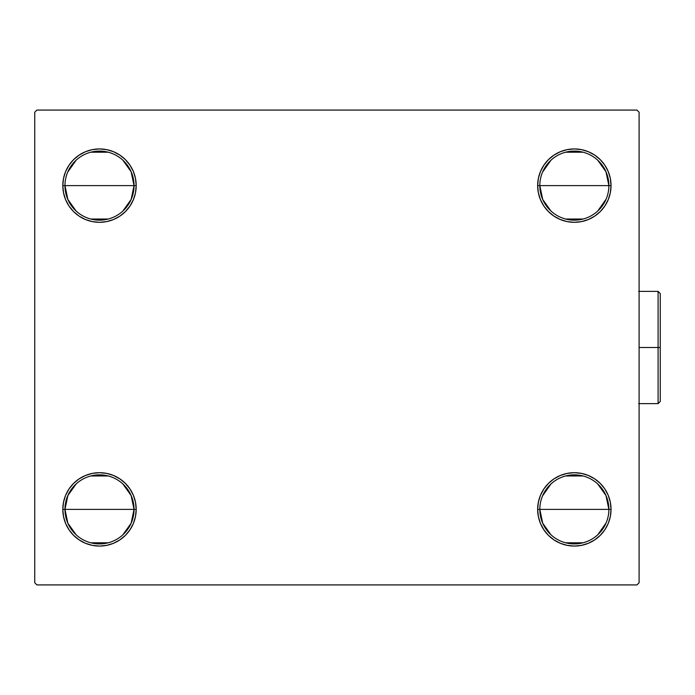 <?xml version="1.0" encoding="UTF-8"?>
<svg xmlns="http://www.w3.org/2000/svg" width="695" height="695" viewBox="0 0 695 695"><rect width="100%" height="100%" fill="white"/><g stroke="black" fill="none" stroke-linecap="round" stroke-linejoin="round"><path stroke-width="1.04" d="M539.815 509.383A34.533 34.533 0 0 0 574.348 543.916A34.533 34.533 0 0 0 608.881 509.383L611.035 509.383A36.696 36.696 0 0 1 574.348 546.07A36.696 36.696 0 0 1 537.652 509.383L608.881 509.383A34.533 34.533 0 0 1 574.348 543.916A34.533 34.533 0 0 1 539.815 509.383A34.533 34.533 0 0 1 574.348 474.841A34.533 34.533 0 0 1 608.881 509.383L537.652 509.383L538.356 502.224L540.449 495.335L543.837 488.993L548.398 483.433L553.958 478.872L560.3 475.476L567.19 473.391L574.348 472.687L581.507 473.391L588.387 475.476L594.729 478.872L600.289 483.433L604.859 488.993L608.247 495.335L610.332 502.224L611.035 509.383L610.332 516.541L608.247 523.422L604.859 529.764L600.289 535.324L594.729 539.885L588.387 543.282L581.507 545.366L574.348 546.07L567.19 545.366L560.3 543.282L553.958 539.885L548.398 535.324L543.837 529.764L540.449 523.422L538.356 516.541L537.652 509.383A36.696 36.696 0 0 1 574.348 472.687A36.696 36.696 0 0 1 611.035 509.383L608.881 509.383A34.533 34.533 0 0 0 574.348 474.841A34.533 34.533 0 0 0 539.815 509.383L542.726 523.257L550.97 534.803M606.118 522.918L597.717 534.803M583.07 542.795L565.626 542.795M539.815 185.617A34.533 34.533 0 0 0 574.348 220.159A34.533 34.533 0 0 0 608.881 185.617L611.035 185.617A36.696 36.696 0 0 1 574.348 222.313A36.696 36.696 0 0 1 537.652 185.617L608.881 185.617A34.533 34.533 0 0 1 574.348 220.159A34.533 34.533 0 0 1 539.815 185.617A34.533 34.533 0 0 1 574.348 151.084A34.533 34.533 0 0 1 608.881 185.617L537.652 185.617L538.356 178.459L540.449 171.578L543.837 165.236L548.398 159.676L553.958 155.115L560.3 151.719L567.19 149.633L574.348 148.93L581.507 149.633L588.387 151.719L594.729 155.115L600.289 159.676L604.859 165.236L608.247 171.578L610.332 178.459L611.035 185.617L610.332 192.776L608.247 199.665L604.859 206.007L600.289 211.567L594.729 216.128L588.387 219.524L581.507 221.609L574.348 222.313L567.19 221.609L560.3 219.524L553.958 216.128L548.398 211.567L543.837 206.007L540.449 199.665L538.356 192.776L537.652 185.617A36.696 36.696 0 0 1 574.348 148.93A36.696 36.696 0 0 1 611.035 185.617L608.881 185.617A34.533 34.533 0 0 0 574.348 151.084A34.533 34.533 0 0 0 539.815 185.617L542.726 199.5L550.97 211.045M606.118 199.161L597.717 211.045M583.07 219.038L565.626 219.038M76.129 211.045L67.884 199.5L64.965 185.617A34.533 34.533 0 0 0 99.498 220.159A34.533 34.533 0 0 0 134.039 185.617L136.194 185.617A36.696 36.696 0 0 1 99.498 222.313A36.696 36.696 0 0 1 62.811 185.617L134.039 185.617A34.533 34.533 0 0 1 99.498 220.159A34.533 34.533 0 0 1 64.965 185.617A34.533 34.533 0 0 1 99.498 151.084A34.533 34.533 0 0 1 134.039 185.617L131.12 199.5L122.876 211.045M108.22 219.038L90.784 219.038M76.129 534.803L67.884 523.257L64.965 509.383A34.533 34.533 0 0 0 99.498 543.916A34.533 34.533 0 0 0 134.039 509.383L136.194 509.383A36.696 36.696 0 0 1 99.498 546.07A36.696 36.696 0 0 1 62.811 509.383L134.039 509.383A34.533 34.533 0 0 1 99.498 543.916A34.533 34.533 0 0 1 64.965 509.383L67.884 495.5L76.129 483.955M122.876 483.955L131.12 495.5L134.039 509.383L131.12 523.257L122.876 534.803M108.22 542.795L90.784 542.795M636.941 110.079L36.904 110.079L34.75 112.234L34.75 582.766L36.904 584.921L636.941 584.921L639.096 582.766L639.096 112.234L636.941 110.079L36.904 110.079L34.75 112.234L34.75 582.766L36.904 584.921L636.941 584.921L639.096 582.766L639.096 112.234L636.941 110.079M62.811 185.617L63.514 178.459L65.599 171.578L68.996 165.236L73.557 159.676L79.117 155.115L85.459 151.719L92.339 149.633L99.498 148.93L106.656 149.633L113.546 151.719L119.888 155.115L125.448 159.676L130.008 165.236L133.405 171.578L135.49 178.459L136.194 185.617L135.49 192.776L133.405 199.665L130.008 206.007L125.448 211.567L119.888 216.128L113.546 219.524L106.656 221.609L99.498 222.313L92.339 221.609L85.459 219.524L79.117 216.128L73.557 211.567L68.996 206.007L65.599 199.665L63.514 192.776L62.811 185.617A36.696 36.696 0 0 1 99.498 148.93A36.696 36.696 0 0 1 136.194 185.617L62.811 185.617M62.811 509.383L63.514 502.224L65.599 495.335L68.996 488.993L73.557 483.433L79.117 478.872L85.459 475.476L92.339 473.391L99.498 472.687L106.656 473.391L113.546 475.476L119.888 478.872L125.448 483.433L130.008 488.993L133.405 495.335L135.49 502.224L136.194 509.383L135.49 516.541L133.405 523.422L130.008 529.764L125.448 535.324L119.888 539.885L113.546 543.282L106.656 545.366L99.498 546.07L92.339 545.366L85.459 543.282L79.117 539.885L73.557 535.324L68.996 529.764L65.599 523.422L63.514 516.541L62.811 509.383A36.696 36.696 0 0 1 99.498 472.687A36.696 36.696 0 0 1 136.194 509.383L64.965 509.383A34.533 34.533 0 0 1 99.498 474.841A34.533 34.533 0 0 1 134.039 509.383A34.533 34.533 0 0 0 99.498 474.841A34.533 34.533 0 0 0 64.965 509.383L62.811 509.383M135.49 192.776L133.405 199.665L130.008 206.007L125.448 211.567M106.656 221.609L99.498 222.313L92.339 221.609M79.117 216.128L73.557 211.567M65.599 199.665L63.514 192.776M68.996 165.236L73.557 159.676M119.888 155.115L125.448 159.676L130.008 165.236M133.405 171.578L135.49 178.459M610.332 192.776L608.247 199.665M600.289 211.567L594.729 216.128M581.507 221.609L574.348 222.313L567.19 221.609M560.3 219.524L553.958 216.128L548.398 211.567L543.837 206.007L540.449 199.665L538.356 192.776M608.247 171.578L610.332 178.459M604.859 529.764L600.289 535.324M553.958 539.885L548.398 535.324L543.837 529.764M540.449 523.422L538.356 516.541M538.356 502.224L540.449 495.335L543.837 488.993L548.398 483.433M567.19 473.391L574.348 472.687L581.507 473.391M594.729 478.872L600.289 483.433M608.247 495.335L610.332 502.224M65.599 523.422L63.514 516.541M63.514 502.224L65.599 495.335M73.557 483.433L79.117 478.872M92.339 473.391L99.498 472.687L106.656 473.391M113.546 475.476L119.888 478.872L125.448 483.433L130.008 488.993L133.405 495.335L135.49 502.224M90.784 475.962L108.22 475.962M67.736 172.082L76.129 160.198M90.784 152.205L108.22 152.205M122.876 160.198L131.12 171.743L134.039 185.617A34.533 34.533 0 0 0 99.498 151.084A34.533 34.533 0 0 0 64.965 185.617M542.578 172.082L550.97 160.198M565.626 152.205L583.07 152.205M597.717 160.198L605.971 171.743L608.881 185.617M542.578 495.839L550.97 483.955M565.626 475.962L583.07 475.962M597.717 483.955L605.971 495.5L608.881 509.383M658.096 347.5L658.096 403.621L658.096 347.5L639.096 347.5L658.096 347.5L658.096 291.379L658.096 347.5L660.25 347.5L658.096 347.5M660.25 401.458L660.25 347.5L660.25 401.458L658.096 403.621L638.67 403.621M660.25 293.542L660.25 347.5L660.25 293.542L658.096 291.379L660.25 293.542M638.67 291.379L658.096 291.379"/></g></svg>
